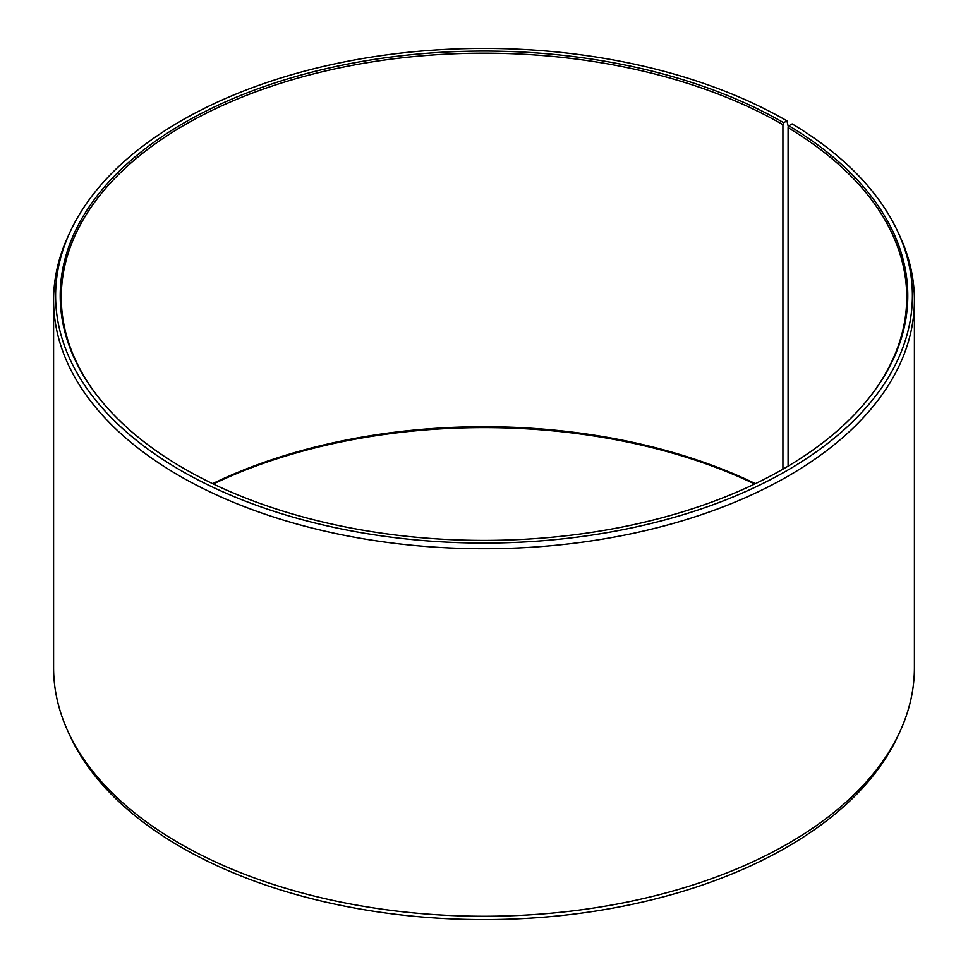 <?xml version="1.0" encoding="UTF-8"?>
<svg xmlns="http://www.w3.org/2000/svg" width="968" height="968" viewBox="0 0 968 968"><rect width="100%" height="100%" fill="white"/><g stroke="black" fill="none" stroke-linecap="round" stroke-linejoin="round"><path stroke-width="1.45" d="M870.377 396.251A422.726 244.057 -0 0 0 906.726 297.236A422.726 244.057 -0 0 0 788.085 127.703L788.085 466.152M788.351 127.038L786.923 120.843L783.669 122.718A423.79 244.674 -0 0 0 243.67 94.211A423.79 244.674 -0 0 0 97.127 395.622A423.79 244.674 -0 0 0 184.331 468.742A423.79 244.674 -0 0 0 870.873 395.622A423.79 244.674 -0 0 0 788.847 125.767L788.085 127.703M786.923 120.843A428.401 247.336 -0 0 0 372.813 56.87A428.401 247.336 -0 0 0 70.035 232.078A428.401 247.336 -0 0 0 181.077 470.629A428.401 247.336 -0 0 0 697.916 510.027A428.401 247.336 -0 0 0 897.965 232.078A428.401 247.336 -0 0 0 792.163 123.916L788.847 125.767M70.035 232.078L68.087 236.301A430.409 248.498 -0 0 0 53.591 300.249A430.409 248.498 -0 0 0 179.649 475.966A430.409 248.498 -0 0 0 648.717 529.835A430.409 248.498 -0 0 0 914.409 300.249A430.409 248.498 -0 0 0 899.913 236.301L897.965 232.078M53.591 300.249L53.591 667.751A430.409 248.498 -0 0 0 68.087 731.699A430.409 248.498 -0 0 0 179.649 843.467A430.409 248.498 -0 0 0 595.707 907.73A430.409 248.498 -0 0 0 899.913 731.699A430.409 248.498 -0 0 0 914.409 667.751L914.409 300.249M68.087 731.699L70.035 735.922A428.401 247.336 -0 0 0 181.077 847.157A428.401 247.336 -0 0 0 595.187 911.13A428.401 247.336 -0 0 0 897.965 735.922L899.913 731.699M755.403 483.649A422.726 244.057 -0 0 0 212.597 483.649M754.677 484A423.79 244.674 -0 0 0 213.323 484M783.669 122.718L782.918 124.666A422.726 244.057 -0 0 0 322.235 71.753A422.726 244.057 -0 0 0 61.274 297.236A422.726 244.057 -0 0 0 97.623 396.251M782.918 124.666L782.918 469.178"/></g></svg>
